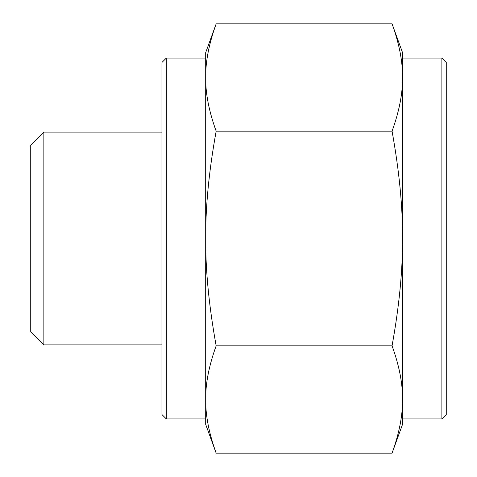 <?xml version="1.0" encoding="UTF-8"?>
<svg xmlns="http://www.w3.org/2000/svg" width="477" height="477" viewBox="0 0 477 477"><rect width="100%" height="100%" fill="white"/><g stroke="black" fill="none" stroke-linecap="round" stroke-linejoin="round"><path stroke-width="0.72" d="M43.86 344.877L30.737 331.753L30.737 145.246L43.86 132.123L43.86 344.877L161.953 344.877M441.887 58.075L446.263 62.451L446.263 414.549L441.887 418.925L441.887 58.075L402.522 58.075L402.522 418.925L441.887 418.925M166.33 418.925L161.953 414.549L161.953 62.451L166.33 58.075L166.33 418.925L205.694 418.925M205.694 77.512L205.694 52.607L216.164 23.85C208.98 43.705 205.492 61.593 205.694 77.512L205.694 238.5C205.492 270.334 208.98 306.109 216.164 345.825C208.98 365.68 205.492 383.568 205.694 399.487L205.694 238.5C205.492 206.666 208.98 170.891 216.164 131.175C208.98 111.32 205.492 93.432 205.694 77.512M216.164 453.15L205.694 424.393L205.694 399.487C205.492 415.407 208.98 433.295 216.164 453.15L392.058 453.15C399.237 433.295 402.725 415.407 402.522 399.487L402.522 424.393L392.058 453.15M402.522 77.512C402.725 61.593 399.237 43.705 392.058 23.85L402.522 52.607L402.522 77.512C402.725 93.432 399.237 111.32 392.058 131.175C399.237 170.891 402.725 206.666 402.522 238.5C402.725 270.334 399.237 306.109 392.058 345.825C399.237 365.68 402.725 383.568 402.522 399.487M392.058 131.175L216.164 131.175M392.058 23.85L216.164 23.85M392.058 345.825L216.164 345.825M43.86 132.123L161.953 132.123M166.33 58.075L205.694 58.075"/></g></svg>
